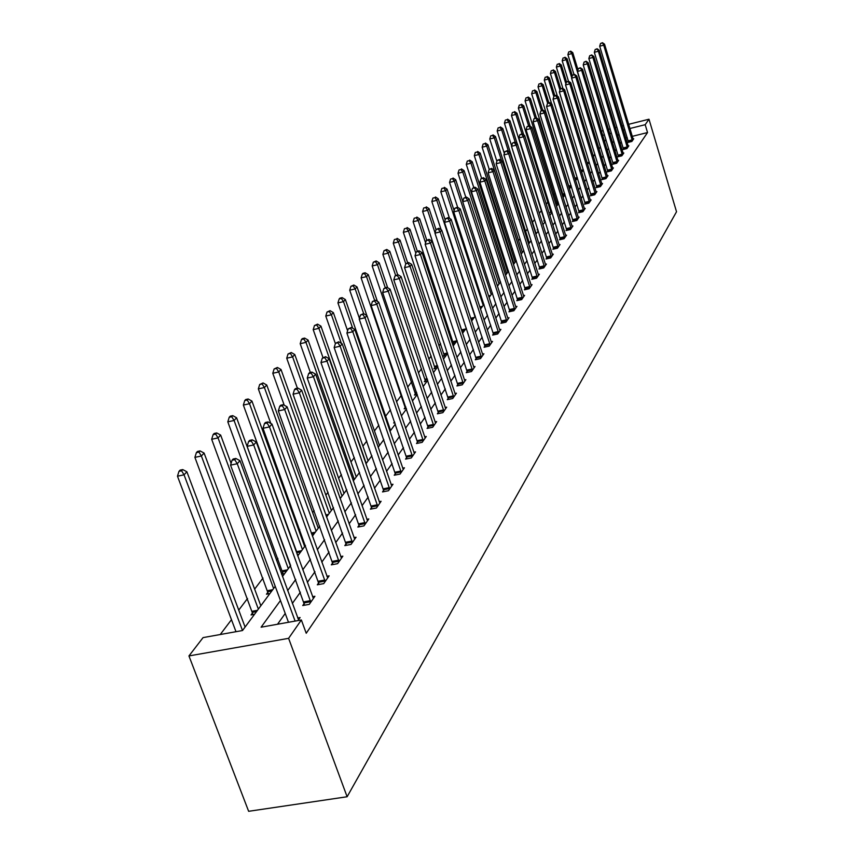 <?xml version="1.0" encoding="UTF-8"?>
<svg xmlns="http://www.w3.org/2000/svg" width="854" height="854" viewBox="0 0 854 854"><rect width="100%" height="100%" fill="white"/><g stroke="black" fill="none" stroke-linecap="round" stroke-linejoin="round"><path stroke-width="1.28" d="M275.223 586.335L242.515 630.53L203.071 637.607L188.947 655.936L248.642 811.3L347.119 796.75L676.528 211.76L648.987 119.218L645.186 124.695L629.868 128.516M560.277 185.606L559.605 186.503M554.139 193.709L553.008 195.203M547.862 202.003L546.25 204.127M541.425 210.5L539.312 213.297M534.647 219.446L532.512 222.264M527.452 228.947L525.637 231.338M520.054 238.714L518.581 240.657M512.453 248.738L511.343 250.211M504.65 259.05L503.913 260.011M449.674 331.619L448.745 332.857M440.579 343.639L438.956 345.774M431.206 356.011L428.857 359.107M421.545 368.768L418.428 372.878M411.596 381.898L407.657 387.097M401.337 395.445L396.523 401.796M390.449 409.813L385.634 416.165M378.824 425.175L374.458 430.928M366.782 441.059L362.918 446.172M354.325 457.52L350.983 461.929M341.408 474.568L338.632 478.229M328.021 492.235L325.854 495.096M314.133 510.564L312.628 512.56M299.722 529.597L298.921 530.665M277.902 558.409L276.493 560.267M263.011 578.062L254.641 589.111M247.543 598.483L238.736 610.108M231.477 619.694L220.247 634.522M254.524 614.304L251.044 614.944L252.667 612.756M269.864 593.583L266.448 594.213L268.007 592.11M284.649 573.61L281.606 574.187M282.791 572.223L281.51 573.931M298.889 554.374L297.277 554.684L296.946 552.623L300.715 551.908M394.9 422.73L393.662 422.986L394.569 421.769M406.28 408.361L404.198 408.799L405.276 407.358M412.407 401.028L417.275 394.441L414.425 395.05L415.46 393.641M427.16 381.097L424.331 381.706L425.345 380.35M436.736 368.159L433.949 368.768L434.932 367.444M446.034 355.595L443.279 356.203L444.24 354.922M455.065 343.404L452.449 343.981M453.271 342.753L452.428 343.895M463.829 331.555L462.078 331.939M472.358 320.036L471.419 320.25M537.892 229.694L537.145 229.875L537.71 229.118M544.98 220.727L543.71 221.037L544.382 220.129M551.876 211.984L550.125 212.4L550.777 211.525M558.591 203.455L556.381 203.989L557.021 203.124M564.75 195.214L562.487 195.758L563.106 194.925M570.696 187.197L569.01 187.602M576.493 179.351L575.35 179.628M582.161 171.697L581.542 171.846M280.464 600.533L261.1 627.199L301.355 619.972L306.223 633.262L647.535 132.551L632.227 136.352M627.22 137.601L625.672 137.985M621.402 141.924L620.164 143.653M616.278 149.098L614.976 150.934M611.048 156.442L609.671 158.374M605.689 163.968L604.237 165.996M600.202 171.654L598.675 173.8M594.587 179.532L592.975 181.795M588.833 187.602L587.136 189.983M582.94 195.865L581.158 198.374M576.909 204.33L575.03 206.967M570.718 213.009L568.743 215.784M564.366 221.912L562.295 224.826M557.865 231.05L555.676 234.113M551.182 240.412L548.887 243.636M544.329 250.03L541.916 253.414M537.283 259.904L534.753 263.459M530.056 270.035L527.398 273.771M522.627 280.454L519.83 284.382M514.994 291.171L512.058 295.281M507.148 302.177L504.063 306.501M499.067 313.503L495.832 318.051M490.762 325.161L487.356 329.932M482.2 337.159L478.635 342.166M473.394 349.521L469.636 354.784M464.309 362.256L460.37 367.775M454.947 375.386L450.816 381.183M445.297 388.922L440.952 395.018M435.337 402.896L430.768 409.301M425.057 417.318L420.253 424.054M414.436 432.209L409.386 439.287M403.462 447.603L398.145 455.054M392.103 463.53L386.52 471.355M380.361 480.001L374.49 488.232M368.213 497.049L362.021 505.717M355.616 514.706L349.105 523.844M342.561 533.013L335.707 542.632M329.025 552.004L321.798 562.135M314.977 571.71L307.355 582.396M300.384 592.174L292.346 603.447M285.225 613.45L277.518 624.253M297.961 620.58L300.106 617.517L297.672 617.954M304.28 603.351L302.743 605.539L309.276 604.354L314.902 596.284L312.564 596.711M318.777 582.706L317.304 584.809L323.719 583.624L329.132 575.852L326.901 576.269M332.74 562.818L331.32 564.846L337.629 563.661L342.849 556.178L340.703 556.584M346.19 543.656L344.824 545.61L351.037 544.425L356.065 537.219L353.994 537.614M359.16 525.189L357.837 527.067L363.953 525.883L368.8 518.933L366.825 519.317M371.682 507.361L370.401 509.187L376.422 508.002L381.097 501.287L379.187 501.661M383.756 490.153L382.528 491.915L388.453 490.73L392.968 484.25L391.132 484.613M395.434 473.532L394.238 475.23L400.078 474.055L404.444 467.789L402.672 468.152M406.707 457.466L405.554 459.11L411.308 457.936L415.535 451.883L413.827 452.225M417.617 441.924L416.506 443.514L422.175 442.351L426.263 436.49L424.609 436.832M428.174 426.883L427.096 428.42L432.69 427.267L436.64 421.588L435.049 421.919M438.401 412.333L437.355 413.816L442.863 412.663L446.695 407.166L445.147 407.497M448.307 398.22L447.293 399.672L452.716 398.519L456.431 393.192L454.936 393.513M457.904 384.556L456.922 385.955L462.27 384.812L465.868 379.646L464.427 379.955M467.202 371.309L466.252 372.664L471.536 371.522L475.016 366.515L473.628 366.814M476.233 358.445L475.304 359.769L480.514 358.627L483.898 353.769L482.553 354.068L482.99 355.083M484.987 345.966L484.09 347.247L489.235 346.116L492.523 341.408L491.21 341.696L491.637 342.667M493.495 333.85L492.63 335.099L497.701 333.978L500.892 329.398L499.622 329.676L500.028 330.626M501.757 322.086L500.914 323.292L505.92 322.171L509.016 317.731L507.788 317.998L508.183 318.926M509.785 310.653L508.963 311.817L513.905 310.707L516.926 306.383L515.731 306.661L516.115 307.547M517.599 299.53L516.798 300.672L521.677 299.573L524.602 295.367L523.449 295.623M525.189 288.716L524.409 289.826L529.224 288.727L532.074 284.638L530.953 284.894M532.576 278.201L531.818 279.279L536.579 278.19L539.354 274.209L538.255 274.454M539.76 267.964L539.023 269.01L543.731 267.921L546.432 264.057L545.364 264.292M546.763 257.993L546.048 259.008L550.691 257.94L553.317 254.161L552.282 254.407M553.584 248.279L552.88 249.272L557.47 248.204L560.032 244.532L559.028 244.767M560.224 238.821L559.541 239.793L564.078 238.725L566.576 235.149L565.594 235.373M566.693 229.598L566.031 230.548L570.515 229.491L572.949 226L571.999 226.225M573.002 220.61L572.361 221.528L576.792 220.481L579.161 217.076L578.233 217.3M579.161 211.845L578.532 212.742L582.908 211.696L585.225 208.376L584.328 208.589M585.171 203.284L584.552 204.17L588.886 203.135L591.139 199.889L590.263 200.103M591.032 194.947L590.424 195.801L594.715 194.765L596.914 191.606L596.06 191.808M596.754 186.791L596.156 187.634L600.394 186.61L602.55 183.525L601.718 183.727M602.337 178.838L601.76 179.66L605.956 178.635L608.048 175.625L607.237 175.817M607.792 171.067L607.226 171.867L611.379 170.853L613.428 167.907L612.628 168.11M613.119 163.477L612.574 164.256L616.673 163.253L618.68 160.371L617.901 160.563M618.328 156.058L617.794 156.816L621.851 155.823L623.815 153.015L623.057 153.197M623.42 148.809L622.897 149.546L626.911 148.564L628.832 145.81L628.085 145.991M628.395 141.721L627.882 142.447L631.864 141.465L633.732 138.775L633.017 138.946M647.535 132.551L645.186 124.695M301.355 619.972L288.609 638.333L347.119 796.75M648.987 119.218L628.608 124.321M623.601 125.581L622.054 125.965M616.962 127.235L615.328 127.652M610.172 128.943L608.443 129.37M603.212 130.683L601.387 131.142M609.905 134.217L610.557 133.341L609.713 133.555M604.483 134.857L602.657 135.316M282.471 576.546L290.648 565.508M297.726 555.933L305.476 545.471M312.404 536.109L319.748 526.192M326.538 517.022L333.508 507.607M340.148 498.629L346.767 489.694M353.278 480.898L359.555 472.422M365.939 463.797L371.906 455.737M378.162 447.293L383.83 439.629M389.958 431.345L395.349 424.064M401.369 415.93L406.493 409.002M423.082 386.606L427.715 380.34M433.416 372.643L437.824 366.676M443.429 359.118L447.624 353.439M453.132 346.009L457.125 340.607M462.537 333.306L466.337 328.171M471.654 320.987L475.283 316.087M480.514 309.02L483.962 304.366M489.107 297.406L492.395 292.975M497.455 286.133L500.583 281.905M505.568 275.169L508.546 271.145M513.457 264.516L516.286 260.683M521.121 254.161L523.822 250.51M528.583 244.084L531.156 240.604M535.842 234.274L538.287 230.964M542.909 224.719L545.247 221.57M549.795 215.421L552.015 212.422M556.509 206.358L558.612 203.508M563.042 197.53L565.049 194.819M569.415 188.915L571.326 186.343M575.628 180.525L577.443 178.08M581.691 172.337L583.41 170.01M587.605 164.342L589.249 162.132M593.381 156.538L594.939 154.446M599.028 148.927L600.49 146.931M604.525 141.486L605.924 139.597M188.947 655.936L288.609 638.333M619.022 134.057L617.784 135.765M613.877 141.156L612.564 142.96M608.603 148.415L607.215 150.325M603.212 155.844L601.75 157.862M597.693 163.445L596.156 165.569M592.035 171.238L590.413 173.469M586.25 179.212L584.542 181.571M580.325 187.378L578.521 189.866M574.24 195.758L572.351 198.363M568.017 204.341L566.021 207.084M561.622 213.137L559.53 216.019M555.079 222.168L552.869 225.2M548.353 231.434L546.037 234.615M541.447 240.935L539.023 244.287M534.358 250.702L531.807 254.214M527.089 260.726L524.409 264.42M519.606 271.038L516.787 274.913M511.92 281.628L508.963 285.695M504.02 292.516L500.914 296.797M495.886 303.714L492.63 308.209M487.517 315.243L484.09 319.962M478.902 327.114L475.304 332.067M470.031 339.337L466.252 344.546M460.882 351.933L456.922 357.399M451.456 364.925L447.293 370.668M441.742 378.322L437.355 384.353M431.708 392.146L427.107 398.476M421.353 406.408L416.517 413.08M410.657 421.15L405.565 428.153M399.597 436.383L394.249 443.749M388.164 452.14L382.539 459.89M376.336 468.44L370.412 476.585M364.082 485.307L357.858 493.89M351.4 502.792L344.835 511.824M338.248 520.908L331.341 530.43M324.605 539.696L317.325 549.73M310.45 559.21L302.775 569.789M295.74 579.471L287.638 590.626M624.861 129.765L623.313 130.16M295.11 621.093L237.263 463.722L239.942 460.669L298.537 619.769M288.481 622.288L230.559 465.12L237.263 463.722L234.743 459.676L235.821 458.459L233.142 459.014L232.064 460.242L234.743 459.676M232.064 460.242L230.559 465.12M239.942 460.669L235.821 458.459M245.087 627.049L186.877 471.76L184.048 474.824L177.472 476.201L235.992 631.693M181.603 470.8L182.745 469.583L180.109 470.127L178.977 471.355L181.603 470.8L184.048 474.824L242.504 630.53M182.745 469.583L186.877 471.76M177.472 476.201L178.977 471.355M310.803 602.166L253.691 444.955L256.275 442.009L313.386 598.451M304.611 605.198L247.105 446.343L253.691 444.955L251.225 440.995L252.25 439.821L249.624 440.386L248.589 441.55L251.225 440.995M248.589 441.55L247.105 446.343M256.275 442.009L252.25 439.821M325.193 581.51L269.501 426.904L271.978 424.075L327.68 577.934M319.097 584.478L263.011 428.292L269.501 426.904L267.056 423.04L268.049 421.908L265.466 422.463L264.462 423.595L267.056 423.04M264.462 423.595L263.011 428.292M271.978 424.075L268.049 421.908M260.833 605.774L204.095 453.058L201.384 456.004L194.904 457.37L252.997 614.581M198.971 452.076L200.06 450.901L197.477 451.446L196.377 452.62L198.971 452.076L201.384 456.004L258.356 609.126M200.06 450.901L204.095 453.058M194.904 457.37L196.377 452.62M231.092 463.391L220.652 435.07L218.048 437.899L211.675 439.266L268.327 593.861M215.667 434.067L216.713 432.935L214.173 433.48L213.116 434.611L215.667 434.067L218.048 437.899L273.611 588.523M216.713 432.935L220.652 435.07M211.675 439.266L213.116 434.611M339.049 561.633L284.702 409.536L287.083 406.814L341.451 558.185M333.049 564.526L278.319 410.923L284.702 409.536L282.29 405.757L283.25 404.679L280.699 405.234L279.738 406.312L282.29 405.757M279.738 406.312L278.319 410.923M287.083 406.814L283.25 404.679M352.403 542.471L299.338 392.819L301.633 390.203L354.709 539.152M346.489 545.3L293.061 394.196L299.338 392.819L296.957 389.125L297.886 388.079L295.377 388.634L294.449 389.68L296.957 389.125M294.449 389.68L293.061 394.196M301.633 390.203L297.886 388.079M365.266 524.004L313.439 376.721L315.649 374.191L367.498 520.801M359.449 526.758L307.259 378.076L313.439 376.721L311.091 373.102L311.988 372.098L309.522 372.643L308.625 373.646L311.091 373.102M308.625 373.646L307.259 378.076M315.649 374.191L311.988 372.098M290.606 565.561L236.59 417.755L234.081 420.488L227.815 421.833L283.09 573.909M231.733 416.731L232.747 415.642L230.238 416.186L229.224 417.275L231.733 416.731L234.081 420.488L288.3 568.679M232.747 415.642L236.59 417.755M227.815 421.833L229.224 417.275M304.675 546.549L251.941 401.081L249.517 403.707L243.358 405.052L296.946 552.623M247.212 400.035L248.183 398.989L245.717 399.523L244.746 400.579L247.212 400.035L249.517 403.707L302.455 549.549M248.183 398.989L251.941 401.081M243.358 405.052L244.746 400.579M318.254 528.21L266.747 385.005L264.409 387.545L258.335 388.88L270.814 423.435M262.125 383.948L263.064 382.934L259.701 384.481L262.125 383.948L264.409 387.545L316.108 531.103M263.064 382.934L266.747 385.005M258.335 388.88L259.701 384.481M377.692 506.176L327.029 361.189L329.164 358.755L379.849 503.091M371.96 508.877L320.955 362.544L327.029 361.189L324.723 357.645L325.577 356.673L322.289 358.189L324.723 357.645M322.289 358.189L320.955 362.544M329.164 358.755L325.577 356.673M331.363 510.511L281.019 369.504L278.756 371.949L272.789 373.283L284.233 405.223M276.504 368.426L277.411 367.455L274.113 368.96L276.504 368.426L278.756 371.949L329.292 513.307M277.411 367.455L281.019 369.504M272.789 373.283L274.113 368.96M389.68 488.979L340.148 346.212L342.198 343.852L391.762 485.99M384.022 491.616L334.16 347.557L340.148 346.212L337.864 342.742L338.696 341.803L335.473 343.287L337.864 342.742M335.473 343.287L334.16 347.557M342.198 343.852L338.696 341.803M344.013 493.409L294.79 354.538L292.612 356.897L286.731 358.221L297.384 388.186M290.392 353.46L291.267 352.51L288.033 353.983L290.392 353.46L292.612 356.897L342.016 496.11M291.267 352.51L294.79 354.538M286.731 358.221L288.033 353.983M401.263 472.358L352.798 331.747L354.794 329.473L403.269 469.476M395.69 474.941L346.905 333.081L352.798 331.747L350.556 328.352L351.357 327.445L348.197 328.886L350.556 328.352M348.197 328.886L346.905 333.081M354.794 329.473L351.357 327.445M356.246 476.884L308.091 340.084L305.988 342.369L300.192 343.692L310.354 372.451M303.789 338.995L304.632 338.088L302.316 338.611L301.473 339.518L303.789 338.995L305.988 342.369L354.314 479.5M304.632 338.088L308.091 340.084M300.192 343.692L301.473 339.518M412.461 456.292L365.032 317.773L366.953 315.585L414.403 453.506M406.963 458.822L359.224 319.108L365.032 317.773L362.811 314.453L363.59 313.578L360.495 314.987L362.811 314.453M360.495 314.987L359.224 319.108M366.953 315.585L363.59 313.578M368.074 460.914L320.944 326.132L318.916 328.331L313.204 329.644L322.951 357.442M316.749 325.022L317.56 324.146L314.464 325.545L316.749 325.022L318.916 328.331L366.206 463.434M317.56 324.146L320.944 326.132M313.204 329.644L314.464 325.545M423.285 440.76L376.849 304.28L378.706 302.156L425.164 438.059M417.862 443.237L371.138 305.593L376.849 304.28L374.66 301.014L375.408 300.17L372.376 301.547L374.66 301.014M372.376 301.547L371.138 305.593M378.706 302.156L375.408 300.17M379.507 445.457L333.37 312.628L331.405 314.763L325.78 316.065L335.376 343.596M329.27 311.518L330.06 310.664L327.018 312.041L329.27 311.518L331.405 314.763L341.354 343.361M330.06 310.664L333.37 312.628M325.78 316.065L327.018 312.041M433.757 425.73L388.282 291.225L390.075 289.164L435.583 423.114M428.42 428.153L382.645 292.527L388.282 291.225L386.125 288.022L386.841 287.2L383.873 288.545L386.125 288.022M383.873 288.545L382.645 292.527M390.075 289.164L386.841 287.2M390.588 430.501L345.39 299.573L343.489 301.633L337.938 302.924L347.61 330.818M341.376 298.452L342.144 297.63L339.924 298.142L339.166 298.964L341.376 298.452L343.489 301.633L352.681 328.235M342.144 297.63L345.39 299.573M337.938 302.924L339.166 298.964M443.899 411.169L399.341 278.585L401.081 276.6L445.66 408.639M438.625 413.549L393.79 279.888L399.341 278.585L397.206 275.447L397.911 274.657L394.986 275.97L397.206 275.447M394.986 275.97L393.79 279.888M401.081 276.6L397.911 274.657M366.836 315.51L357.036 286.933L355.189 288.93L349.724 290.211L359.438 318.435M353.108 285.802L353.844 285.012L350.919 286.314L353.108 285.802L355.189 288.93L363.676 313.631M353.844 285.012L357.036 286.933M349.724 290.211L350.919 286.314M453.72 397.078L410.048 266.363L411.735 264.43L455.428 394.623M448.521 399.405L404.572 267.654L410.048 266.363L407.945 263.278L408.618 262.509L405.757 263.79L407.945 263.278M407.636 262.744L400.067 240.177L398.444 241.949L405.767 263.779L404.572 267.654M411.735 264.43L408.618 262.509M377.393 301.366L368.298 274.689L366.515 276.621L361.125 277.892L405.501 408.522M364.455 273.558L365.17 272.789L363.014 273.291L362.299 274.07L364.455 273.558L366.515 276.621L374.618 300.352M365.17 272.789L368.298 274.689M361.125 277.892L362.299 274.07M463.242 383.414L420.414 254.513L422.047 252.645L464.896 381.033M458.118 385.698L415.023 255.794L420.414 254.513L418.343 251.482L418.994 250.745L416.176 252.005L418.343 251.482M416.176 252.005L415.023 255.794M422.047 252.645L418.994 250.745M387.652 287.691L379.219 262.829L377.489 264.708L372.173 265.968L415.674 394.783M375.45 261.698L376.144 260.94L373.326 262.199L375.45 261.698L377.489 264.708L385.25 287.574M376.144 260.94L379.219 262.829M372.173 265.968L373.326 262.199M472.475 370.166L430.469 243.038L432.049 241.223L474.087 367.861M467.416 372.408L425.143 244.308L430.469 243.038L428.42 240.059L429.05 239.344L426.285 240.572L428.42 240.059M426.285 240.572L425.143 244.308M432.049 241.223L429.05 239.344M397.686 274.71L389.808 251.332L388.132 253.147L382.88 254.407L425.548 381.439M386.115 250.19L386.787 249.464L384.022 250.692L386.115 250.19L388.132 253.147L395.594 275.276M386.787 249.464L389.808 251.332M382.88 254.407L384.022 250.692M481.432 357.314L440.216 231.904L441.742 230.153L482.563 354.111M476.436 359.523L434.964 233.163L440.216 231.904L438.187 228.979L438.796 228.285L436.084 229.491L438.187 228.979M436.084 229.491L434.964 233.163M441.742 230.153L438.796 228.285M396.459 239.035L394.388 239.536L396.459 239.035L398.444 241.949L393.267 243.187L435.134 368.512M397.11 238.33L400.067 240.177M393.267 243.187L394.388 239.536M490.121 344.845L449.663 221.101L451.158 219.403L491.221 341.717M485.189 347.012L444.486 222.36L449.663 221.101L447.656 218.24L448.254 217.556L445.585 218.741L447.656 218.24M445.585 218.741L444.486 222.36M451.158 219.403L448.254 217.556M417.296 251.151L410.027 229.363L408.458 231.071L403.344 232.309L444.432 355.947M406.493 228.221L404.444 228.712L406.493 228.221L408.458 231.071L415.823 253.158M407.123 227.538L410.027 229.363M403.344 232.309L404.444 228.712M498.565 332.729L458.844 210.628L460.285 208.974L499.622 329.687M493.687 334.864L453.72 211.867L458.844 210.628L456.858 207.81L457.434 207.148L454.808 208.301L456.858 207.81M454.808 208.301L453.72 211.867M460.285 208.974L457.434 207.148M426.733 240.059L419.698 218.859L418.172 220.524L413.122 221.741L453.463 343.756M416.229 217.717L414.211 218.208L416.229 217.717L418.172 220.524L425.58 242.856M416.837 217.055L419.698 218.859M413.122 221.741L414.211 218.208M506.764 320.976L467.746 200.455L469.145 198.854L507.788 317.987M501.949 323.058L462.697 201.693L467.746 200.455L465.782 197.68L466.348 197.039L463.765 198.181L465.782 197.68M463.765 198.181L462.697 201.693M469.145 198.854L466.348 197.039M436.031 229.673L429.092 208.654L427.598 210.276L422.623 211.493L462.238 331.907M425.687 207.511L423.691 208.002L425.687 207.511L427.598 210.276L435.06 232.843M426.285 206.871L429.092 208.654M422.623 211.493L423.691 208.002M514.727 309.543L476.393 190.57L477.76 189.012L515.72 306.629M509.966 311.593L471.408 191.798L476.393 190.57L474.461 187.848L475.005 187.229L472.465 188.339L474.461 187.848M472.465 188.339L471.408 191.798M477.76 189.012L475.005 187.229M445.201 220.022L438.209 198.747L436.768 200.316L431.846 201.523L441.155 229.779M434.867 197.605L432.903 198.085L434.867 197.605L436.768 200.316L474.963 316.524M435.455 196.975L438.209 198.747M431.846 201.523L432.903 198.085M522.467 298.43L484.805 180.973L486.129 179.457L523.822 296.498M517.77 300.448L479.884 182.19L484.805 180.973L482.894 178.294L483.417 177.685L480.919 178.774L482.894 178.294M480.919 178.774L479.884 182.19M486.129 179.457L483.417 177.685M454.104 210.618L447.08 189.118L445.671 190.645L440.824 191.84L449.514 218.357M443.802 187.965L441.86 188.446L443.802 187.965L445.671 190.645L483.204 305.38M444.368 187.357L447.08 189.118M440.824 191.84L441.86 188.446M530.003 287.627L492.971 171.643L494.263 170.17L531.316 285.738M525.359 289.613L488.114 172.839L492.971 171.643L491.082 168.996L491.605 168.409L489.139 169.476L491.082 168.996M489.139 169.476L488.114 172.839M494.263 170.17L491.605 168.409M462.761 201.469L455.705 179.746L454.339 181.229L449.546 182.425L457.648 207.287M452.481 178.603L450.56 179.084L452.481 178.603L454.339 181.229L491.221 294.555M453.026 178.016L455.705 179.746M449.546 182.425L450.56 179.084M537.326 277.112L500.914 162.559L502.173 161.128L538.607 275.276M532.736 279.066L496.121 163.754L500.914 162.559L499.046 159.965L499.558 159.388L497.135 160.445L499.046 159.965M497.135 160.445L496.121 163.754M502.173 161.128L499.558 159.388M500.263 282.343L464.085 170.64L462.761 172.081L458.022 173.266L465.793 197.178M460.925 169.498L459.036 169.967L460.925 169.498L462.761 172.081L499.024 284.008M461.459 168.921L464.085 170.64M458.022 173.266L459.036 169.967M544.457 266.875L508.653 153.731L509.87 152.332L545.706 265.092M539.92 268.796L503.913 154.916L508.653 153.731L506.806 151.169L507.297 150.614L504.906 151.649L506.806 151.169M504.906 151.649L503.913 154.916M509.87 152.332L507.297 150.614M507.82 272.127L472.251 161.769L470.96 163.178L466.284 164.352L473.767 187.528M469.145 160.627L467.277 161.096L469.145 160.627L470.96 163.178L506.625 273.75M469.657 160.072L472.251 161.769M466.284 164.352L467.277 161.096M551.406 256.915L516.179 145.137L517.364 143.782L552.613 255.175M546.923 258.805L511.493 146.312L516.179 145.137L514.343 142.618L514.823 142.074L512.475 143.088L514.343 142.618M512.475 143.088L511.493 146.312M517.364 143.782L514.823 142.074M515.186 262.178L480.194 153.144L478.934 154.51L474.312 155.674L481.549 178.144M477.14 152.001L475.294 152.471L477.14 152.001L478.934 154.51L514.023 263.758M477.642 151.457L480.194 153.144M474.312 155.674L475.294 152.471M558.164 247.212L523.502 136.768L524.655 135.444L559.338 245.514M553.734 249.08L518.88 137.942L523.502 136.768L521.687 134.291L522.157 133.758L519.84 134.751L521.687 134.291M519.84 134.751L518.88 137.942M524.655 135.444L522.157 133.758M522.36 252.485L487.933 144.742L486.705 146.077L482.136 147.23L489.235 169.37M484.933 143.6L483.108 144.059L484.933 143.6L486.705 146.077L521.228 254.022M485.424 143.066L487.933 144.742M482.136 147.23L483.108 144.059M564.75 237.754L530.633 128.623L531.764 127.331L565.903 236.11M560.373 239.59L526.064 129.776L530.633 128.623L528.85 126.178L529.299 125.666L527.025 126.638L528.85 126.178M527.025 126.638L526.064 129.776M531.764 127.331L529.299 125.666M529.352 243.038L495.469 136.555L494.274 137.846L489.758 138.999L496.879 161.289M492.512 135.412L490.708 135.871L492.512 135.412L494.274 137.846L501.554 160.723M492.993 134.9L495.469 136.555M489.758 138.999L490.708 135.871M571.177 228.541L537.582 120.681L538.682 119.421L572.297 226.94M566.842 230.356L533.067 121.834L537.582 120.681L535.821 118.268L536.259 117.767L534.006 118.727L535.821 118.268M534.006 118.727L533.067 121.834M538.682 119.421L536.259 117.767M536.173 233.825L502.814 128.58L501.65 129.84L497.188 130.982L504.34 153.496M499.91 127.438L498.128 127.897L499.91 127.438L501.65 129.84L508.493 151.414M500.38 126.936L502.814 128.58M497.188 130.982L498.128 127.897M577.432 219.563L544.361 112.941L545.428 111.725L578.521 217.994M573.151 221.346L539.899 114.084L544.361 112.941L542.61 110.572L543.037 110.081L540.828 111.02L542.61 110.572M540.828 111.02L539.899 114.084M545.428 111.725L543.037 110.081M517.193 143.664L509.977 120.798L508.835 122.037L504.426 123.157L511.621 145.895M507.116 119.667L505.354 120.115L507.116 119.667L508.835 122.037L515.261 142.372M507.575 119.176L509.977 120.798M504.426 123.157L505.354 120.115M583.538 210.799L550.958 105.394L552.004 104.209L584.606 209.273M579.3 212.561L546.549 106.536L550.958 105.394L549.229 103.056L549.656 102.587L547.467 103.515L549.229 103.056M547.467 103.515L546.549 106.536M552.004 104.209L549.656 102.587M523.748 134.836L516.948 113.219L515.848 114.415L511.482 115.536L544.521 220.834M514.14 112.087L512.4 112.536L514.14 112.087L515.848 114.415L521.943 133.811M514.588 111.607L516.948 113.219M511.482 115.536L512.4 112.536M589.495 202.249L557.406 98.039L558.42 96.876L590.53 200.765M585.3 203.989L553.04 99.171L557.406 98.039L555.687 95.733L556.103 95.274L553.947 96.182L555.687 95.733M553.947 96.182L553.04 99.171M558.42 96.876L556.103 95.274M530.163 126.243L523.758 105.821L522.68 106.996L518.367 108.106L550.915 212.219M520.993 104.69L519.275 105.138L520.993 104.69L522.68 106.996L528.594 125.837M521.431 104.231L523.758 105.821M518.367 108.106L519.275 105.138M595.302 193.911L563.683 90.866L564.675 89.734L596.316 192.46M591.16 195.619L559.37 91.986L563.683 90.866L561.996 88.592L562.391 88.133L560.267 89.04L561.996 88.592M560.267 89.04L559.37 91.986M564.675 89.734L562.391 88.133M536.419 117.884L530.409 98.605L529.352 99.747L525.082 100.857L557.15 203.796M527.687 97.484L525.979 97.922L527.687 97.484L529.352 99.747L535.074 118.076M528.103 97.025L530.409 98.605M525.082 100.857L525.979 97.922M600.981 185.777L569.821 83.863L570.782 82.753L601.974 184.347M596.882 187.453L565.551 84.973L569.821 83.863L568.134 81.621L568.529 81.173L566.437 82.059L568.134 81.621M566.437 82.059L565.551 84.973M570.782 82.753L568.529 81.173M542.674 110.177L536.888 91.559L535.864 92.68L531.647 93.769L563.234 195.587M534.209 90.439L532.522 90.876L534.209 90.439L535.864 92.68L541.404 110.497M534.625 89.99L536.888 91.559M531.647 93.769L532.522 90.876M606.521 177.824L575.799 77.031L576.749 75.942L607.482 176.436M602.465 179.489L571.582 78.13L575.799 77.031L574.518 74.383L572.458 75.248L574.144 74.81M572.458 75.248L571.582 78.13M576.749 75.942L574.518 74.383M548.834 102.79L543.219 84.685L542.215 85.774L538.041 86.862L569.18 187.56M540.582 83.564L538.917 84.002L540.582 83.564L542.215 85.774L547.649 103.302M540.988 83.137L543.219 84.685M538.041 86.862L538.917 84.002M611.934 170.063L581.649 70.348L582.567 69.302L612.873 168.708M607.909 171.697L577.475 71.448L581.649 70.348L580.368 67.744L578.329 68.598L580.005 68.171M578.329 68.598L577.475 71.448M582.567 69.302L580.368 67.744M554.844 95.595L549.4 77.97L548.417 79.038L544.297 80.116L551.684 103.985M546.806 76.86L545.151 77.287L546.806 76.86L548.417 79.038L553.83 96.555M547.2 76.433L549.4 77.97M544.297 80.116L545.151 77.287M617.218 162.473L587.349 63.836L588.257 62.801L618.136 161.15M613.236 164.096L583.218 64.915L587.349 63.836L586.09 61.264L584.072 62.107L585.727 61.68M584.072 62.107L583.218 64.915M588.257 62.801L586.09 61.264M560.726 88.57L555.442 71.405L554.481 72.451L550.403 73.519L557.384 96.16M552.88 70.306L551.246 70.733L552.88 70.306L554.481 72.451L559.936 90.14M553.264 69.889L555.442 71.405M550.403 73.519L551.246 70.733M622.385 155.065L592.922 57.464L593.808 56.46L623.281 153.763M618.445 156.656L588.844 58.542L592.922 57.464L591.673 54.934L589.687 55.766L591.32 55.339M589.687 55.766L588.844 58.542M593.808 56.46L591.673 54.934M566.544 81.941L561.345 65L560.405 66.014L556.36 67.082L562.967 88.538M558.815 63.901L557.203 64.317L558.815 63.901L560.405 66.014L565.882 83.873M559.199 63.495L561.345 65M556.36 67.082L557.203 64.317M627.434 147.817L598.376 51.24L599.23 50.258L628.309 146.546M623.537 149.397L594.331 52.307L598.376 51.24L597.127 48.753L595.163 49.564L596.775 49.137M595.163 49.564L594.331 52.307M599.23 50.258L597.127 48.753M572.308 75.739L567.109 58.734L566.191 59.727L562.199 60.783L568.454 81.194M564.622 57.634L563.021 58.061L564.622 57.634L566.191 59.727L571.7 77.735M564.985 57.239L567.109 58.734M562.199 60.783L563.021 58.061M632.366 140.729L603.703 45.155L604.547 44.194L633.23 139.49M628.512 142.287L599.7 46.212L603.703 45.155L602.454 42.7L600.522 43.511L602.123 43.084M600.522 43.511L599.7 46.212M604.547 44.194L602.454 42.7M577.977 69.772L572.746 52.617L571.849 53.588L567.899 54.635L573.973 74.522M570.291 51.518L568.711 51.934L570.291 51.518L571.849 53.588L600.373 147.101M570.653 51.123L572.746 52.617M567.899 54.635L568.711 51.934M310.717 601.707L304.205 602.892M310.44 600.65L303.917 601.835M325.107 581.062L318.702 582.257M324.83 580.026L318.425 581.211M252.304 611.25L257.481 610.311M252.592 612.297L256.542 611.581M267.654 590.637L272.746 589.687M267.932 591.662L271.818 590.936M338.963 561.195L332.665 562.38M338.696 560.171L332.387 561.356M352.318 542.044L346.116 543.229M352.051 541.041L345.849 542.226M365.192 523.577L359.086 524.762M364.936 522.595L358.829 523.78M282.439 570.771L287.446 569.831M282.706 571.785L286.538 571.059M296.69 551.631L301.611 550.691M311.283 533.003L315.286 532.223M311.635 533.963L314.4 533.43M377.617 505.771L371.597 506.945M377.361 504.799L371.351 505.974M325.79 514.941L328.47 514.407M326.132 515.88L327.594 515.592M389.605 488.573L383.681 489.748M389.349 487.613L383.435 488.798M339.743 497.498L341.205 497.199M401.188 471.952L395.359 473.127M400.942 471.024L395.114 472.198M412.386 455.897L406.643 457.071M412.14 454.979L406.397 456.153M423.21 440.376L417.553 441.539M422.976 439.468L417.318 440.632M433.683 425.345L428.11 426.509M433.458 424.449L427.875 425.612M443.834 410.795L438.326 411.959M443.6 409.92L438.102 411.073M453.655 396.704L448.233 397.857M453.431 395.84L448.008 396.993M405.212 406.984L405.767 406.867M463.178 383.051L457.829 384.193M462.953 382.197L457.616 383.339M415.183 392.434L416.506 392.157M415.396 393.288L416.784 392.989M472.411 369.814L467.138 370.946M472.198 368.971L466.924 370.113M425.057 379.155L427.171 378.706M425.281 379.987L427.448 379.528M481.368 356.961L476.169 358.093M481.154 356.139L475.956 357.271M434.654 366.27L437.483 365.651M434.867 367.092L437.76 366.462M490.057 344.493L484.923 345.624M489.854 343.682L484.72 344.813M443.963 353.769L447.475 352.99M444.176 354.581L447.293 353.887M498.501 332.398L493.431 333.519M498.288 331.587L493.228 332.708M453.004 341.621L457.039 340.725M453.207 342.422L456.292 341.739M506.7 320.634L501.693 321.755M506.497 319.844L501.49 320.955M461.79 329.815L465.772 328.929M461.993 330.605L465.035 329.922M514.663 309.212L509.731 310.322M514.46 308.422L509.528 309.532M470.757 318.254L474.258 317.464M471.013 319.012L473.532 318.446M522.402 298.099L517.535 299.21M522.21 297.331L517.332 298.43M479.82 306.928L482.51 306.308M480.065 307.675L481.795 307.291M529.939 287.307L525.125 288.396M529.747 286.538L524.932 287.638M488.616 295.911L490.538 295.473M488.862 296.658L489.833 296.434M537.262 276.792L532.512 277.881M537.081 276.045L532.32 277.134M497.145 285.193L498.352 284.916M544.404 266.565L539.707 267.644M544.212 265.818L539.514 266.907M551.342 256.606L546.699 257.684M551.161 255.869L546.517 256.947M558.1 246.902L553.52 247.98M557.918 246.187L553.339 247.254M564.697 237.455L560.16 238.522M564.515 236.739L559.978 237.807M571.112 228.242L566.64 229.299M570.942 227.538L566.458 228.594M577.379 219.264L572.949 220.321M577.197 218.571L572.778 219.617M583.485 210.511L579.108 211.557M583.314 209.817L578.937 210.863M589.441 201.971L585.107 203.006M589.271 201.288L584.937 202.323M550.552 210.564L551.364 210.362M550.723 211.237L551.577 211.034M595.249 193.634L590.968 194.659M595.078 192.961L590.808 193.986M556.797 202.174L558.1 201.864M556.968 202.846L558.302 202.515M600.928 185.499L596.69 186.514M600.757 184.827L596.53 185.852M562.893 193.986L564.654 193.559M563.053 194.648L564.857 194.21M606.468 177.547L602.284 178.561M606.297 176.895L602.113 177.91M568.839 185.991L571.048 185.457M569.01 186.642L571.251 186.097M611.88 169.786L607.738 170.8M611.71 169.135L607.578 170.149M574.891 178.123L577.272 177.536M575.084 178.764L577.347 178.208M617.164 162.207L613.065 163.21M617.004 161.566L612.905 162.57M581.083 170.362L583.357 169.807M581.275 170.992L582.994 170.576M622.331 154.798L618.275 155.791M622.171 154.158L618.115 155.161M587.125 162.783L589.132 162.292M587.317 163.402L588.523 163.114M627.38 147.561L623.367 148.543M627.22 146.931L623.206 147.913M593.028 155.375L594.523 155.001M593.22 155.983L593.925 155.812M632.312 140.472L628.352 141.454M632.163 139.853L628.192 140.835M598.782 148.126L599.796 147.87"/></g></svg>
